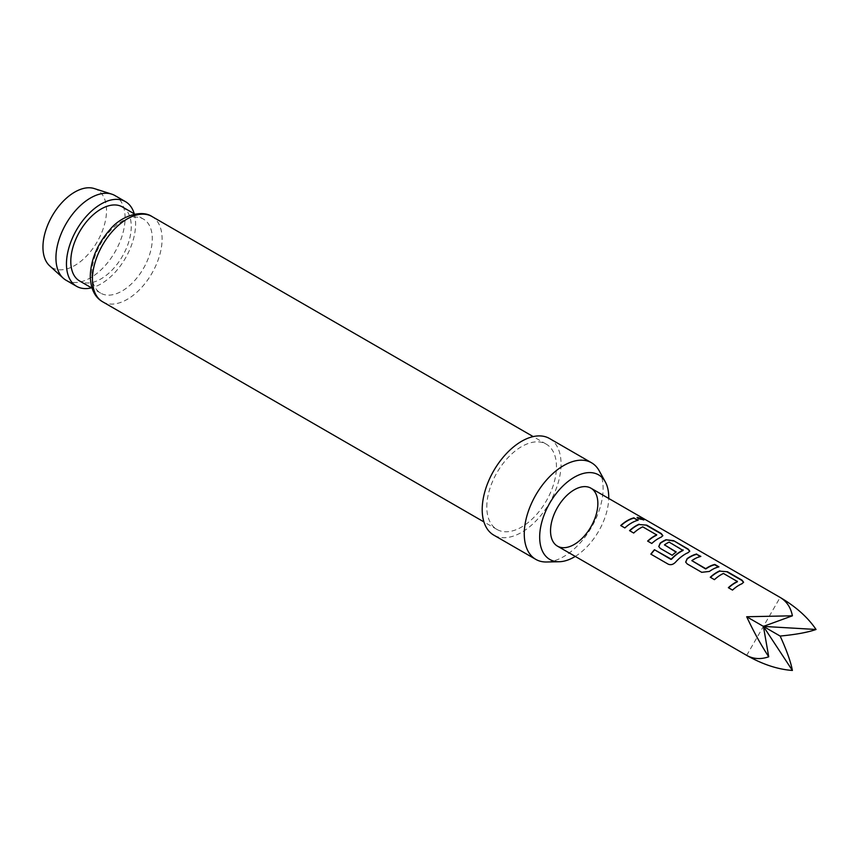<?xml version="1.0" encoding="UTF-8"?>
<svg xmlns="http://www.w3.org/2000/svg" width="859" height="859" viewBox="0 0 859 859"><rect width="100%" height="100%" fill="white"/><g stroke="black" fill="none" stroke-linecap="round" stroke-linejoin="round"><path stroke-width="0.64" stroke-dasharray="4.29 3.22" d="M637.12 517.558L638.13 518.976L643.756 519.974M94.232 188.55A44.958 25.953 -60 0 1 106.527 210.444A44.958 25.953 -60 0 1 85.041 257.571A44.958 25.953 -60 0 1 49.629 265.807M66.068 280.238A48.888 28.229 120 0 0 103.735 267.138A48.888 28.229 120 0 0 125.081 217.95A48.888 28.229 120 0 0 114.956 195.562M91.827 273.57A42.757 24.686 -60 0 1 110.489 230.545A42.757 24.686 -60 0 1 143.432 219.088A42.757 24.686 -60 0 1 152.29 238.662A42.757 24.686 -60 0 1 133.628 281.688A42.757 24.686 -60 0 1 100.675 293.144A42.757 24.686 -60 0 1 91.827 273.57M599.206 470.807A55.76 32.191 -60 0 1 603.115 488.32A55.76 32.191 -60 0 1 546.56 561.99M549.513 438.509A55.76 32.191 -60 0 1 561.056 464.043A55.76 32.191 -60 0 1 536.714 520.157A55.76 32.191 -60 0 1 493.742 535.103M486.795 506.917A49.264 28.444 -60 0 1 508.303 457.342A49.264 28.444 -60 0 1 546.26 444.146A49.264 28.444 -60 0 1 556.46 466.695A49.264 28.444 -60 0 1 534.953 516.27A49.264 28.444 -60 0 1 496.996 529.466A49.264 28.444 -60 0 1 486.795 506.917M122.397 206.944A42.757 24.686 -60 0 1 131.255 226.518A42.757 24.686 -60 0 1 112.593 269.543A42.757 24.686 -60 0 1 79.651 281M134.251 213.794A48.888 28.229 -60 0 1 135.593 224.016A48.888 28.229 -60 0 1 91.505 287.84M575.262 556.407A48.834 28.197 120 0 0 608.72 498.456M746.686 655.374L780.144 597.424M624.847 527.931L624.923 528.178A33.082 19.102 -60 0 1 638.119 520.543M620.703 525.536L624.923 528.178M661.323 537.036L662.815 535.791M651.756 543.468L651.831 543.715A33.082 19.102 -60 0 1 661.29 537.347M647.622 541.073L651.831 543.715M656.63 534.599L656.609 535.2M643.241 526.878L656.598 534.921M633.674 533.031L633.749 533.278A33.082 19.102 -60 0 1 642.661 527.158M629.54 530.637L633.749 533.278M668.216 564.17L650.832 554.13M668.366 564.342C670.879 565.394 673.273 564.771 675.55 562.484A33.082 19.102 -60 0 1 688.199 552.885L688.231 552.573M688.199 552.885L689.723 551.328M658.799 546.646L660.388 548.654L672.178 555.258M672.253 555.505A33.082 19.102 -60 0 1 676.269 552.262L676.237 551.972M664.501 545.465L664.469 544.831M664.49 545.111A33.082 19.102 -60 0 1 669.129 542.437L669.15 542.115M669.129 542.437L669.698 542.147M669.676 542.469L683.088 549.878M691.828 560.626L691.86 560.916A33.082 19.102 -60 0 1 700.772 556.718M701.717 572.309L709.394 571.74A33.082 19.102 -60 0 1 718.854 567.155M685.707 562.183L687.297 564.191L701.792 572.556M742.058 583.648L743.55 582.402M732.491 590.079L732.566 590.326A33.082 19.102 -60 0 1 742.026 583.959M728.357 587.685L732.566 590.326M737.366 581.221L737.344 581.822M723.976 573.49L737.333 581.532M714.42 579.642L714.484 579.889A33.082 19.102 -60 0 1 723.396 573.769M710.275 577.248L714.484 579.889M102.64 301.788A49.264 28.444 120 0 0 140.597 288.592A49.264 28.444 120 0 0 162.104 239.017A49.264 28.444 120 0 0 151.903 216.468M546.26 444.146L533.192 436.597M143.432 219.088L134.809 214.116M100.675 293.144L92.053 288.162M496.996 529.466L483.928 521.918"/><path stroke-width="1.29" d="M643.756 519.974L637.12 517.558M638.226 518.632L643.949 519.856L642.757 518.793L637.12 517.354L638.226 518.632M63.212 278.155L49.629 265.807A44.958 25.953 -60 0 1 42.95 247.145A44.958 25.953 -60 0 1 60.764 203.894A44.958 25.953 -60 0 1 94.232 188.55L111.713 194.134A48.888 28.229 120 0 0 75.313 210.82A48.888 28.229 120 0 0 55.942 257.861A48.888 28.229 120 0 0 63.212 278.155A48.888 28.229 120 0 0 66.068 280.238L76.58 286.315A48.888 28.229 -60 0 1 66.454 263.928A48.888 28.229 -60 0 1 87.801 214.729A48.888 28.229 -60 0 1 125.468 201.64A48.888 28.229 -60 0 1 134.251 213.794M125.468 201.64L114.956 195.562A48.888 28.229 120 0 0 111.713 194.134M608.72 498.456A48.834 28.197 120 0 0 608.73 497.221A48.834 28.197 120 0 0 605.305 481.888A48.834 28.197 120 0 0 566.51 482.737A48.834 28.197 120 0 0 539.677 537.1A48.834 28.197 120 0 0 559.209 561.732A48.834 28.197 120 0 0 575.262 556.407M559.209 561.732L546.56 561.99A55.76 32.191 -60 0 1 535.801 559.381A55.76 32.191 -60 0 1 524.258 533.858A55.76 32.191 -60 0 1 548.6 477.733A55.76 32.191 -60 0 1 591.572 462.797A55.76 32.191 -60 0 1 599.206 470.807L605.305 481.888M535.801 559.381L493.742 535.103A55.76 32.191 -60 0 1 482.2 509.57A55.76 32.191 -60 0 1 506.542 453.455A55.76 32.191 -60 0 1 549.513 438.509L591.572 462.797M92.053 288.162L79.651 281A42.757 24.686 -60 0 1 70.792 261.426A42.757 24.686 -60 0 1 89.454 218.401A42.757 24.686 -60 0 1 122.397 206.944L134.809 214.116M719.831 570.816A33.458 19.317 -60 0 0 710.275 577.248L714.42 579.642A33.458 19.317 -60 0 1 723.428 573.458L737.366 581.5A33.458 19.317 -60 0 0 728.357 587.685L732.491 590.079A33.458 19.317 -60 0 1 742.058 583.648L743.593 582.23L741.972 580.126L727.476 571.761L719.799 571.138A33.082 19.102 -60 0 0 710.49 577.377M737.366 581.221L737.344 581.822A33.082 19.102 -60 0 0 728.561 587.814M696.703 553.991A33.458 19.317 -60 0 0 687.146 558.629L685.675 562.076L687.221 563.944L701.717 572.309L709.362 571.45A33.458 19.317 -60 0 1 718.919 566.822L714.785 564.427A33.458 19.317 -60 0 0 705.765 568.669L691.828 560.626A33.458 19.317 -60 0 1 700.847 556.385L696.628 554.323A33.082 19.102 -60 0 0 687.179 558.908L685.707 562.183M705.218 568.712L691.828 560.626M650.832 554.13L668.216 564.17C670.739 565.222 673.145 564.588 675.442 562.269A33.458 19.317 -60 0 1 688.231 552.573L689.766 551.156L688.145 549.051L673.66 540.687L666.015 539.742A33.458 19.317 -60 0 0 660.227 543.081L658.767 546.539L660.313 548.407L672.178 555.258A33.458 19.317 -60 0 1 676.237 551.972L664.469 544.831A33.458 19.317 -60 0 1 669.15 542.115L683.066 550.479A33.082 19.102 -60 0 0 671.459 559.284L654.44 549.717A33.458 19.317 -60 0 0 650.832 554.13M671.351 559.069A33.458 19.317 -60 0 1 683.088 550.168L683.088 549.878M676.033 552.122L664.469 544.831M639.096 524.205A33.458 19.317 -60 0 0 629.54 530.637L633.674 533.031A33.458 19.317 -60 0 1 642.693 526.835L656.63 534.889A33.458 19.317 -60 0 0 647.622 541.073L651.756 543.468A33.458 19.317 -60 0 1 661.323 537.036L662.858 535.619L661.237 533.514L646.741 525.15L639.064 524.527A33.082 19.102 -60 0 0 629.754 530.765M656.63 534.599L656.609 535.2A33.082 19.102 -60 0 0 647.826 541.202M634.049 517.816A33.458 19.317 -60 0 0 620.703 525.536L624.847 527.931A33.458 19.317 -60 0 1 638.183 520.21L633.974 518.149A33.082 19.102 -60 0 0 620.917 525.665M780.144 597.424L780.144 597.424C786.726 601.397 790.806 607.517 792.395 615.806L746.686 616.741C753.407 631.225 760.763 644.572 768.73 656.791C760.763 659.562 753.407 659.089 746.686 655.374L557.47 546.141A33.458 19.317 -60 0 1 557.47 507.497A33.458 19.317 -60 0 1 590.928 488.18L590.928 488.18A33.458 19.317 -60 0 1 590.928 526.814A33.458 19.317 -60 0 1 557.47 546.141L746.686 655.374C762.588 664.394 777.824 669.419 792.395 670.449C790.806 661.924 786.726 650.456 780.144 636.057C795.906 634.554 807.868 632.364 816.05 629.475C807.868 617.374 795.906 606.69 780.144 597.424L590.928 488.18L780.144 597.424M91.505 287.84A48.888 28.229 -60 0 1 76.58 286.315M792.395 615.806L763.415 626.404L816.05 629.475M792.395 670.449L763.415 626.404L768.73 656.791M746.686 616.741L780.144 636.057M637.732 520.329L633.974 518.149M646.741 525.15L639.064 524.527M662.815 535.791L661.162 533.847L646.666 525.483M689.723 551.328L688.07 549.384L673.66 540.687M673.585 541.02L666.015 539.742M665.983 540.064A33.082 19.102 -60 0 0 660.26 543.371L660.227 543.081M660.26 543.371L658.799 546.646M671.459 559.284L670.825 559.177M670.933 559.402L654.44 549.717M651.015 554.238A33.082 19.102 -60 0 1 654.547 549.943M705.797 568.959A33.082 19.102 -60 0 1 714.709 564.771L714.785 564.427M718.468 566.94L714.709 564.771M700.386 556.503L696.628 554.323M727.476 571.761L719.799 571.138M743.55 582.402L741.897 580.459L727.401 572.094M151.903 216.468A49.264 28.444 120 0 0 113.946 229.664A49.264 28.444 120 0 0 92.439 279.239A49.264 28.444 120 0 0 102.64 301.788C94.801 297.321 90.667 288.796 90.259 276.201C90.818 259.45 97.432 243.87 110.113 229.471C120.539 216.425 141.155 209.231 151.903 216.468L533.192 436.597M483.928 521.918L102.64 301.788"/></g></svg>
